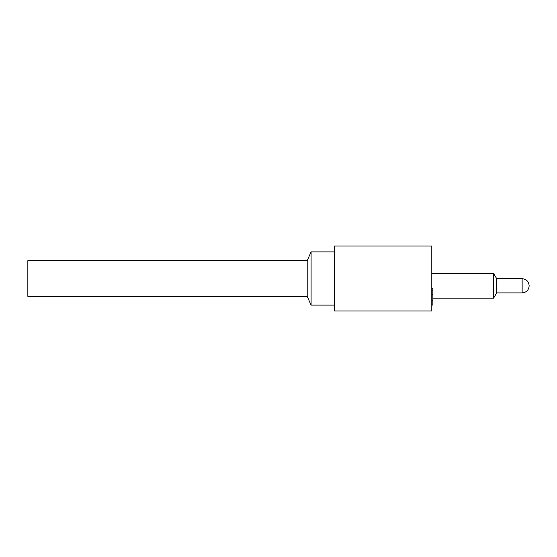<?xml version="1.0" encoding="UTF-8"?>
<svg xmlns="http://www.w3.org/2000/svg" width="557" height="557" viewBox="0 0 557 557"><rect width="100%" height="100%" fill="white"/><g stroke="black" fill="none" stroke-linecap="round" stroke-linejoin="round"><path stroke-width="0.84" d="M307.199 260.655L27.85 260.655L27.85 296.345L307.199 296.345L307.199 260.634L311.091 251.889L311.091 305.111L334.458 305.111M334.458 310.952L431.8 310.952L431.8 246.048L334.458 246.048L334.458 310.952M431.8 305.104L432.838 305.104L432.838 288.463L431.8 288.463M432.838 300.279L431.8 300.279M432.838 290.127L431.8 290.127M493.579 298.134L493.579 273.473L496.698 278.66L496.698 292.94L493.579 298.134L432.838 298.134M432.838 294.458L431.8 294.458M496.698 292.898L522.139 292.898C526.386 292.474 528.725 290.141 529.15 285.894C528.725 290.141 526.386 292.474 522.139 292.898L522.139 278.702C526.386 279.127 528.725 281.466 529.15 285.713C528.725 281.466 526.386 279.127 522.139 278.702L496.698 278.702M493.579 273.473L431.8 273.473M311.091 251.889L334.458 251.889M307.199 296.366L311.091 305.111"/></g></svg>
